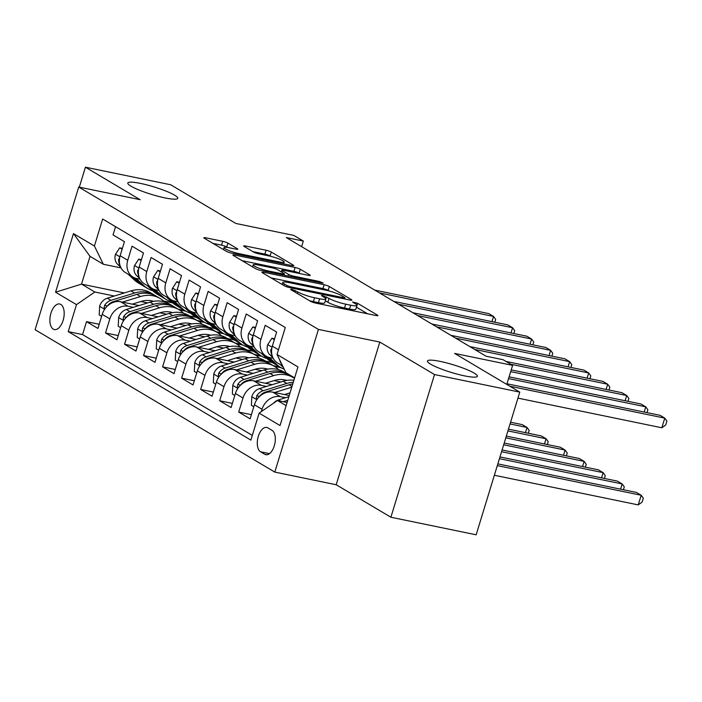 <?xml version="1.0" encoding="UTF-8"?>
<svg xmlns="http://www.w3.org/2000/svg" width="702" height="702" viewBox="0 0 702 702"><rect width="100%" height="100%" fill="white"/><g stroke="black" fill="none" stroke-linecap="round" stroke-linejoin="round"><path stroke-width="1.05" d="M291.672 289.215L290.637 289.514L310.477 301.298A4.001 0.605 17 0 0 315.689 303.097L375.947 315.505A4.001 0.605 17 0 0 377.913 315.567A4.001 0.605 17 0 0 377.43 315.093L357.59 303.308L352.562 302L355.466 303.861A12.811 1.939 17 0 1 357.011 305.405A12.811 1.939 17 0 1 350.728 305.203L345.709 304.168A12.811 1.939 17 0 1 329.019 298.411L322.806 295.63L321.428 295.586L324.333 297.446A12.811 1.939 17 0 1 325.877 298.991A12.811 1.939 17 0 1 319.594 298.789L314.575 297.753A12.811 1.939 17 0 1 297.885 291.997L291.672 289.215M164.961 197.903A26.106 3.949 17 0 0 177.746 198.306A26.106 3.949 17 0 0 165.935 191.084A26.106 3.949 17 0 0 140.611 183.441A26.106 3.949 17 0 0 127.817 183.038A26.106 3.949 17 0 0 139.628 190.26A26.106 3.949 17 0 0 164.961 197.903M464.584 375.877A26.106 3.949 17 0 0 477.378 376.281A26.106 3.949 17 0 0 465.566 369.059A26.106 3.949 17 0 0 440.233 361.416A26.106 3.949 17 0 0 427.448 361.012A26.106 3.949 17 0 0 439.259 368.234A26.106 3.949 17 0 0 464.584 375.877M53.264 329.115A13.057 6.801 -78.4 0 0 54.405 329.563A13.057 6.801 -78.4 0 0 63.434 319.278A13.057 6.801 -78.4 0 0 60.811 304.44A13.057 6.801 -78.4 0 0 59.67 303.992A13.057 6.801 -78.4 0 0 50.641 314.277A13.057 6.801 -78.4 0 0 53.264 329.115M227.913 243.103A4.001 0.605 17 0 0 222.701 241.304L205.8 237.82A4.001 0.605 17 0 0 203.834 237.759A4.001 0.605 17 0 0 204.317 238.241L226.351 251.325A4.001 0.605 17 0 0 231.563 253.124L291.821 265.54A4.001 0.605 17 0 0 293.787 265.602A4.001 0.605 17 0 0 293.304 265.119L271.27 252.036A4.001 0.605 17 0 0 266.058 250.237L245.63 246.025A4.001 0.605 17 0 0 243.673 245.963A4.001 0.605 17 0 0 244.156 246.446L253.58 252.044A4.001 0.605 17 0 0 258.801 253.843L268.927 255.932A10.714 1.623 17 0 1 279.317 259.073A10.714 1.623 17 0 1 284.161 262.03A10.714 1.623 17 0 1 278.913 261.864L239.242 253.694A10.714 1.623 17 0 1 228.852 250.553A10.714 1.623 17 0 1 224.008 247.595A10.714 1.623 17 0 1 229.256 247.762L235.863 249.122A4.001 0.605 17 0 0 237.829 249.184A4.001 0.605 17 0 0 237.346 248.701L227.913 243.103L226.737 246.955A4.001 0.605 17 0 0 221.525 245.156L213.013 243.401M434.512 374.552L379.817 342.067L336.197 484.749L390.891 517.234L434.512 374.552L519.778 392.12L454.615 353.422L512.6 365.365L503.088 359.714L486.038 356.204L286.284 237.548L303.334 241.067L293.822 235.416L235.846 223.464L170.683 184.766L85.416 167.199L79.317 187.162M379.817 342.067L318.427 329.413L78.721 187.039L140.11 199.684L85.416 167.199M263.873 272.315A4.001 0.605 17 0 0 261.907 272.253A4.001 0.605 17 0 0 262.39 272.736L284.424 285.819A4.001 0.605 17 0 0 289.636 287.618L349.903 300.035A4.001 0.605 17 0 0 351.86 300.096A4.001 0.605 17 0 0 351.377 299.614L329.343 286.53A4.001 0.605 17 0 0 324.131 284.731L263.873 272.315L263.531 273.411M255.388 268.576L233.354 255.484A4.001 0.605 17 0 1 232.871 255.001A4.001 0.605 17 0 1 234.837 255.063L295.094 267.48A4.001 0.605 17 0 1 300.307 269.278L309.74 274.886A4.001 0.605 17 0 1 310.223 275.359A4.001 0.605 17 0 1 308.257 275.298L283.819 270.27A4.001 0.605 17 0 0 281.853 270.209A4.001 0.605 17 0 0 282.336 270.682L288.592 274.403A4.001 0.605 17 0 0 293.805 276.202L319.252 281.441L323.236 283.038L321.867 282.994L260.6 270.375A4.001 0.605 17 0 1 255.388 268.576M519.778 392.12L476.158 534.801L390.891 517.234M99.193 324.271L86.504 321.665L97.92 328.439L102.229 314.364L109.837 318.883A16.322 13.707 -59.3 0 1 128.194 306.274L133.327 307.327M118.217 335.574L105.528 332.959L116.944 339.742L121.253 325.667L128.861 330.186A16.322 13.707 -59.3 0 1 147.218 317.567L152.352 318.629M137.241 346.876L124.552 344.261L135.969 351.044L140.277 336.969L147.885 341.488A16.322 13.707 -59.3 0 1 166.242 328.869L171.376 329.931M156.265 358.178L143.577 355.563L154.993 362.337L159.301 348.262L166.909 352.79A16.322 13.707 -59.3 0 1 185.267 340.172L190.4 341.233M175.289 369.471L162.601 366.865L174.017 373.639L178.326 359.564L185.933 364.084A16.322 13.707 -59.3 0 1 204.291 351.474L209.424 352.527M194.314 380.774L181.625 378.159L193.041 384.942L197.35 370.867L204.958 375.386A16.322 13.707 -59.3 0 1 223.315 362.776L228.448 363.829M213.338 392.076L200.649 389.461L212.065 396.244L216.374 382.169L223.982 386.688A16.322 13.707 -59.3 0 1 242.339 374.069L247.473 375.131M232.362 403.378L219.673 400.763L231.09 407.546L235.398 393.462L243.006 397.99A16.322 13.707 -59.3 0 1 261.363 385.372L266.497 386.433M251.386 414.68L238.698 412.065L250.114 418.84L254.422 404.764A16.322 13.707 -59.3 0 1 272.78 392.155L289.215 395.542M282.652 365.961L277.65 362.995A16.322 13.707 -59.3 0 1 272.341 346.147L276.641 332.072L265.224 325.298L260.925 339.373A16.322 13.707 -59.3 0 0 266.233 356.212A16.322 13.707 -59.3 0 0 269.849 357.608L273.218 358.301M266.233 356.212L258.626 351.693A16.322 13.707 120.7 0 1 253.317 334.854L257.616 320.779L246.2 313.996L241.9 328.071A16.322 13.707 -59.3 0 0 247.209 344.91A16.322 13.707 -59.3 0 0 250.825 346.305L254.194 346.999M247.209 344.91L239.601 340.391A16.322 13.707 120.7 0 1 234.292 323.552L238.592 309.477L227.176 302.694L222.876 316.769A16.322 13.707 -59.3 0 0 228.185 333.608A16.322 13.707 -59.3 0 0 231.8 335.003L235.17 335.696M228.185 333.608L220.577 329.089A16.322 13.707 120.7 0 1 215.268 312.25L219.568 298.174L208.152 291.391L203.852 305.475A16.322 13.707 -59.3 0 0 209.161 322.315A16.322 13.707 -59.3 0 0 212.776 323.71L216.146 324.403M209.161 322.315L201.553 317.795A16.322 13.707 120.7 0 1 196.244 300.947L200.544 286.872L189.128 280.098L184.828 294.173A16.322 13.707 -59.3 0 0 190.137 311.012A16.322 13.707 -59.3 0 0 193.752 312.408L197.122 313.101M190.137 311.012L182.529 306.493A16.322 13.707 120.7 0 1 177.22 289.654L181.52 275.579L170.103 268.796L165.804 282.871A16.322 13.707 -59.3 0 0 171.112 299.71A16.322 13.707 -59.3 0 0 174.728 301.105L178.097 301.799M171.112 299.71L163.505 295.191A16.322 13.707 120.7 0 1 158.196 278.352L162.495 264.277L151.079 257.494L146.779 271.569A16.322 13.707 -59.3 0 0 152.088 288.408A16.322 13.707 -59.3 0 0 155.704 289.803L159.073 290.496M152.088 288.408L144.48 283.889A16.322 13.707 120.7 0 1 139.171 267.05L143.471 252.974L132.055 246.191L127.755 260.267A16.322 13.707 -59.3 0 0 133.064 277.115A16.322 13.707 -59.3 0 0 136.679 278.51L140.049 279.203M159.88 312.802L166.69 314.206M197.148 320.481L203.817 321.849M102.229 314.364A16.322 13.707 120.7 0 1 120.586 301.755L139.066 305.563M189.54 315.961L196.209 317.33M178.905 324.105L185.714 325.5M216.172 331.783L222.841 333.152M121.253 325.667A16.322 13.707 120.7 0 1 139.61 313.048L158.09 316.856M208.564 327.255L215.233 328.633M197.929 335.398L204.738 336.802M235.196 343.076L241.865 344.454M140.277 336.969A16.322 13.707 120.7 0 1 158.634 324.35L177.115 328.159M227.588 338.557L234.257 339.935M216.953 346.7L223.762 348.104M254.221 354.378L260.89 355.756M159.301 348.262A16.322 13.707 120.7 0 1 177.659 335.653L196.139 339.461M246.613 349.859L253.282 351.237M235.977 358.002L242.787 359.406M273.245 365.681L279.914 367.058M178.326 359.564A16.322 13.707 120.7 0 1 196.683 346.955L215.163 350.763M265.637 361.161L272.306 362.53M255.001 369.305L261.811 370.7M292.269 376.983L293.55 377.246M197.35 370.867A16.322 13.707 120.7 0 1 215.707 358.248L234.187 362.056M284.661 372.464L285.96 372.727L277.036 354.501L285.293 327.509L102.659 219.024L94.41 246.016L103.334 264.259L90.014 256.344L81.529 284.108L94.849 292.023L114.303 296.025M274.026 380.598L280.835 382.002M216.374 382.169A16.322 13.707 120.7 0 1 234.731 369.55L253.211 373.359M235.398 393.462A16.322 13.707 120.7 0 1 253.755 380.853L272.236 384.661M272.051 430.37L267.866 427.878A12.645 6.59 -78.4 0 0 266.76 427.448A12.645 6.59 -78.4 0 0 258.011 437.407A12.645 6.59 -78.4 0 0 260.556 451.79L264.742 454.273A12.645 6.59 -78.4 0 0 265.847 454.703A12.645 6.59 -78.4 0 0 274.596 444.743A12.645 6.59 -78.4 0 0 272.051 430.37M318.427 329.413L274.807 472.095L35.1 329.721L78.721 187.039M86.504 321.665L82.555 334.582L68.234 331.625L250.868 440.11L259.117 413.118L277.474 400.5L287.092 402.483M68.234 331.625L76.483 304.633L55.563 292.207L73.482 233.59L94.41 246.016M277.036 354.501L297.964 366.927L280.045 425.544L259.117 413.118M261.32 411.6L262.03 409.284A16.322 13.707 -59.3 0 1 280.388 396.674L285.521 397.727M281.993 364.628A16.322 13.707 -59.3 0 1 279.668 359.872M115.549 226.676L113.04 234.898L124.447 241.672L120.147 255.747A16.322 13.707 120.7 0 0 125.456 272.587L133.064 277.115M238.698 412.065L243.006 397.99M219.673 400.763L223.982 386.688M200.649 389.461L204.958 375.386M181.625 378.159L185.933 364.084M162.601 366.865L166.909 352.79M143.577 355.563L147.885 341.488M124.552 344.261L128.861 330.186M105.528 332.959L109.837 318.883M82.555 334.582L252.299 435.407M172.736 302.904L163.557 301.009M124.342 292.927L81.529 284.108L55.563 292.207M140.856 301.5L147.666 302.904M178.124 309.178L184.793 310.556M277.474 400.5L286.126 405.642M294.621 377.878L285.968 372.736M336.197 484.749L274.807 472.095M301.623 246.665L303.334 241.067M506.783 384.398L512.6 365.365M121.025 267.901L103.334 264.259M294.612 377.869L293.331 377.606M280.975 367.681L274.307 366.304M261.951 356.379L255.282 355.01M242.927 345.086L236.258 343.708M223.903 333.783L217.234 332.406M204.879 322.481L198.21 321.104M94.849 292.023L76.483 304.633M185.855 311.179L179.185 309.81M73.482 233.59L90.014 256.344M309.38 300.649A12.811 1.939 17 0 0 313.399 301.614L314.575 297.753M325.877 298.991L324.693 302.843A12.811 1.939 17 0 1 318.418 302.65L313.399 301.614M357.011 305.405L355.835 309.257A12.811 1.939 17 0 1 349.552 309.064L344.533 308.029A12.811 1.939 17 0 1 327.843 302.272L325.324 300.781M367.55 313.776L356.467 307.195M329.256 291.032L328.167 290.382A4.001 0.605 17 0 0 322.946 288.583L271.086 277.904M287.057 285.565L290.707 286.828L343.603 297.727L344.972 297.771L341.927 295.823A12.811 1.939 17 0 0 325.245 290.066L289.084 282.616A12.811 1.939 17 0 0 282.809 282.423A12.811 1.939 17 0 0 284.345 283.959L287.057 285.565L286.679 286.793M242.05 260.653L293.91 271.341L295.094 267.48M299.859 273.569L299.131 273.139A4.001 0.605 17 0 0 293.91 271.341M258.459 265.04A10.714 1.623 17 0 0 253.211 264.873A10.714 1.623 17 0 0 258.055 267.839A10.714 1.623 17 0 0 268.454 270.972L282.423 273.859A4.001 0.605 17 0 0 284.389 273.92A4.001 0.605 17 0 0 283.906 273.438L277.65 269.717A4.001 0.605 17 0 0 272.437 267.918L258.459 265.04M227.571 247.446L226.737 246.955M270.937 256.388L270.094 255.888A4.001 0.605 17 0 0 264.873 254.089L252.852 251.614M273.429 403.281A10.811 9.082 -59.3 0 1 278.571 399.877L288.864 396.7M494.357 475.254L638.25 504.905L641.198 495.261L636.442 492.435L497.841 463.882M287.759 400.298L283.257 401.693M497.306 465.61L641.198 495.261L643.322 498.218L642.146 502.079L638.25 504.905M517.936 398.131L661.828 427.772L664.776 418.138L509.819 386.205M661.828 427.772L665.724 424.947L666.9 421.095L664.776 418.138L660.02 415.312L506.967 383.775M284.45 394.559L290.049 392.83M274.579 392.523L291.76 387.214M253.808 406.765L251.386 405.326L251.842 396.49A10.811 9.082 -59.3 0 1 259.547 388.575L283.178 381.283A31.204 26.22 -59.3 0 1 293.901 380.238M259.459 396.551A10.811 9.082 -59.3 0 1 265.444 392.076L289.075 384.784A31.204 26.22 -59.3 0 1 292.769 383.915M293.278 382.248A31.204 26.22 120.7 0 0 286.793 383.424L263.162 390.724A10.811 9.082 120.7 0 0 256.757 395.831L256.327 398.025L257.485 398.771M499.429 458.669L622.174 483.959L617.418 481.133L499.964 456.932M620.586 489.171L622.174 483.959L624.297 486.916L623.429 489.75M265.426 383.257L274.289 380.519A25.904 21.762 -59.3 0 1 286.767 380.423M255.554 381.221L273.666 375.631A31.204 26.22 -59.3 0 1 293.269 377.571A31.204 26.22 -59.3 0 1 294.471 378.343M234.784 395.472L232.362 394.033L232.818 385.187A10.811 9.082 -59.3 0 1 240.523 377.272L264.154 369.98A31.204 26.22 -59.3 0 1 283.757 371.92L287.372 374.069A31.204 26.22 120.7 0 0 267.769 372.13L244.138 379.422A10.811 9.082 120.7 0 0 237.732 384.529L237.302 386.723L238.461 387.469M285.363 380.036A25.904 21.762 -59.3 0 1 285.854 380.598M240.435 385.249A10.811 9.082 -59.3 0 1 246.42 380.774L270.051 373.482A31.204 26.22 -59.3 0 1 289.654 375.421L293.269 377.571M288.487 374.78A31.204 26.22 120.7 0 0 287.372 374.069M501.553 451.728L603.15 472.657L598.394 469.831L502.088 449.991M601.561 477.869L603.15 472.657L605.273 475.623L604.404 478.457M246.402 371.955L255.265 369.217A25.904 21.762 -59.3 0 1 267.743 369.129M236.53 369.919L254.642 364.329A31.204 26.22 -59.3 0 1 274.245 366.268A31.204 26.22 -59.3 0 1 278.641 369.7M215.76 384.169L213.338 382.73L213.794 373.885A10.811 9.082 -59.3 0 1 221.499 365.97L245.13 358.678A31.204 26.22 -59.3 0 1 264.733 360.617L268.348 362.767A31.204 26.22 120.7 0 0 248.745 360.828L225.114 368.12A10.811 9.082 120.7 0 0 218.708 373.227L218.278 375.421L219.436 376.175M266.339 368.734A25.904 21.762 -59.3 0 1 266.83 369.296M221.411 373.947A10.811 9.082 -59.3 0 1 227.395 369.48L251.026 362.179A31.204 26.22 -59.3 0 1 270.63 364.127L274.245 366.268M269.463 363.478A31.204 26.22 120.7 0 0 268.348 362.767M503.676 444.787L584.125 461.363L579.369 458.538L504.203 443.05M582.537 466.567L584.125 461.363L586.249 464.32L585.38 467.155M227.378 360.652L236.241 357.915A25.904 21.762 -59.3 0 1 248.719 357.827M217.506 358.625L235.618 353.027A31.204 26.22 -59.3 0 1 255.221 354.975A31.204 26.22 -59.3 0 1 259.617 358.397M196.735 372.867L194.314 371.428L194.77 362.583A10.811 9.082 -59.3 0 1 202.474 354.677L226.105 347.376A31.204 26.22 -59.3 0 1 245.709 349.324L249.324 351.465A31.204 26.22 120.7 0 0 229.721 349.526L206.09 356.818A10.811 9.082 120.7 0 0 199.684 361.925L199.254 364.127L200.421 364.873M247.315 357.441A25.904 21.762 -59.3 0 1 247.806 357.994M202.387 362.653A10.811 9.082 -59.3 0 1 208.371 358.178L232.002 350.886A31.204 26.22 -59.3 0 1 251.606 352.825L255.221 354.975M250.438 352.176A31.204 26.22 120.7 0 0 249.324 351.465M505.8 437.837L565.101 450.061L560.345 447.235L506.326 436.109M563.513 455.265L565.101 450.061L567.225 453.018L566.356 455.852M274.324 339.671L271.893 338.232L267.637 344.814A10.811 9.082 120.7 0 0 269.884 354.773L272.841 357.555M280.379 364.61L283.354 367.4M644.164 412.039L645.752 406.835L508.564 378.571M647.007 412.627L647.876 409.792L645.752 406.835L640.996 404.01L509.09 376.834M271.849 348.131L270.788 349.938A10.811 9.082 120.7 0 0 271.955 354.931M274.587 338.785L271.893 338.232M255.3 328.369L252.869 326.93L248.613 333.511A10.811 9.082 120.7 0 0 250.86 343.48L253.817 346.253M261.355 353.317L267.497 359.064A31.204 26.22 120.7 0 0 271.332 361.951L274.947 364.101A31.204 26.22 120.7 0 0 276.105 364.742M269.278 357.476L277 364.715A31.204 26.22 120.7 0 0 280.844 367.602A31.204 26.22 120.7 0 0 284.257 369.252M625.14 400.745L626.728 395.533L510.687 371.63M627.983 401.333L628.852 398.49L626.728 395.533L621.972 392.708L511.214 369.893M264.97 355.458L271.104 361.214A31.204 26.22 120.7 0 0 274.947 364.101M280.844 367.602L277.229 365.461A31.204 26.22 -59.3 0 1 273.394 362.574L267.111 356.677M252.825 336.828L251.764 338.636A10.811 9.082 120.7 0 0 252.931 343.638M255.563 327.483L252.869 326.93M236.276 317.067L233.845 315.628L229.589 322.209A10.811 9.082 120.7 0 0 231.835 332.178L234.793 334.951M242.33 342.014L248.473 347.771A31.204 26.22 120.7 0 0 252.308 350.658L255.923 352.799A31.204 26.22 120.7 0 0 257.081 353.448M250.254 346.174L257.985 353.413A31.204 26.22 120.7 0 0 261.82 356.3A31.204 26.22 120.7 0 0 266.909 358.52M606.116 389.443L607.704 384.231L510.731 364.25M608.959 390.031L609.827 387.197L607.704 384.231L602.948 381.414L505.975 361.433M245.946 344.155L252.079 349.912A31.204 26.22 120.7 0 0 255.923 352.799M261.82 356.3L258.204 354.159A31.204 26.22 -59.3 0 1 254.37 351.272L248.087 345.384M233.801 325.526L232.739 327.343A10.811 9.082 120.7 0 0 233.906 332.336M236.539 316.181L233.845 315.628M217.251 305.774L214.821 304.326L210.565 310.916A10.811 9.082 120.7 0 0 212.811 320.875L215.768 323.648M223.306 330.712L229.449 336.469A31.204 26.22 120.7 0 0 233.283 339.356L236.899 341.505A31.204 26.22 120.7 0 0 238.057 342.146M231.23 334.872L238.961 342.12A31.204 26.22 120.7 0 0 242.795 345.007A31.204 26.22 120.7 0 0 247.885 347.218M587.091 378.141L588.68 372.938L474.649 349.438M589.934 378.729L590.803 375.895L588.68 372.938L583.924 370.112L469.892 346.612M226.922 332.862L233.055 338.61A31.204 26.22 120.7 0 0 236.899 341.505M242.795 345.007L239.18 342.857A31.204 26.22 -59.3 0 1 235.345 339.97L229.063 334.082M214.777 314.224L213.715 316.04A10.811 9.082 120.7 0 0 214.882 321.033M217.515 304.887L214.821 304.326M208.354 349.359L217.216 346.621A25.904 21.762 -59.3 0 1 229.694 346.525M198.482 347.323L216.593 341.734A31.204 26.22 -59.3 0 1 236.197 343.673A31.204 26.22 -59.3 0 1 240.593 347.104M177.711 361.565L175.289 360.126L175.746 351.29A10.811 9.082 -59.3 0 1 183.45 343.375L207.081 336.082A31.204 26.22 -59.3 0 1 226.685 338.022L230.3 340.172A31.204 26.22 120.7 0 0 210.697 338.224L187.065 345.524A10.811 9.082 120.7 0 0 180.66 350.631L180.23 352.825L181.397 353.571M228.29 346.139A25.904 21.762 -59.3 0 1 228.782 346.7M183.362 351.351A10.811 9.082 -59.3 0 1 189.347 346.876L212.978 339.584A31.204 26.22 -59.3 0 1 232.581 341.523L236.197 343.673M231.414 340.882A31.204 26.22 120.7 0 0 230.3 340.172M507.923 430.896L546.077 438.759L541.321 435.933L508.45 429.159M544.489 443.971L546.077 438.759L548.201 441.716L547.332 444.55M198.227 294.471L195.797 293.032L191.541 299.614A10.811 9.082 120.7 0 0 193.787 309.573L196.744 312.355M204.282 319.41L210.424 325.166A31.204 26.22 120.7 0 0 214.259 328.053L217.874 330.203A31.204 26.22 120.7 0 0 219.033 330.844M212.206 323.578L219.937 330.817A31.204 26.22 120.7 0 0 223.771 333.704A31.204 26.22 120.7 0 0 228.861 335.916M568.067 366.839L569.655 361.635L455.624 338.145M570.91 367.427L571.779 364.592L569.655 361.635L564.899 358.81L450.868 335.319M207.897 321.56L214.031 327.316A31.204 26.22 120.7 0 0 217.874 330.203M223.771 333.704L220.156 331.555A31.204 26.22 -59.3 0 1 216.321 328.668L210.038 322.78M195.753 302.931L194.691 304.738A10.811 9.082 120.7 0 0 195.858 309.731M198.49 293.585L195.797 293.032M189.329 338.057L198.192 335.319A25.904 21.762 -59.3 0 1 210.67 335.223M179.458 336.021L197.569 330.431A31.204 26.22 -59.3 0 1 217.172 332.371A31.204 26.22 -59.3 0 1 221.569 335.802M158.687 350.272L156.265 348.833L156.721 339.987A10.811 9.082 -59.3 0 1 164.426 332.072L188.057 324.78A31.204 26.22 -59.3 0 1 207.66 326.72L211.276 328.869A31.204 26.22 120.7 0 0 191.672 326.93L168.041 334.222A10.811 9.082 120.7 0 0 161.635 339.329L161.206 341.523L162.373 342.269M209.275 334.836A25.904 21.762 -59.3 0 1 209.758 335.398M164.338 340.049A10.811 9.082 -59.3 0 1 170.323 335.574L193.954 328.282A31.204 26.22 -59.3 0 1 213.557 330.221L217.172 332.371M212.39 329.58A31.204 26.22 120.7 0 0 211.276 328.869M510.047 423.955L527.053 427.457L522.297 424.631L510.573 422.218M525.465 432.669L527.053 427.457L529.176 430.414L528.308 433.257M179.203 283.169L176.772 281.73L172.516 288.311A10.811 9.082 120.7 0 0 174.763 298.271L177.72 301.053M185.258 308.117L191.4 313.864A31.204 26.22 120.7 0 0 195.235 316.751L198.85 318.901A31.204 26.22 120.7 0 0 200.009 319.542M193.182 312.276L200.912 319.515A31.204 26.22 120.7 0 0 204.747 322.402A31.204 26.22 120.7 0 0 209.837 324.614M549.043 355.545L550.631 350.333L436.6 326.842M551.886 356.125L552.755 353.29L550.631 350.333L545.875 347.508L431.844 324.017M188.873 310.258L195.007 316.014A31.204 26.22 120.7 0 0 198.85 318.901M204.747 322.402L201.132 320.261A31.204 26.22 -59.3 0 1 197.297 317.365L191.014 311.477M176.728 291.628L175.667 293.436A10.811 9.082 120.7 0 0 176.834 298.438M179.466 282.283L176.772 281.73M170.305 326.755L179.168 324.017A25.904 21.762 -59.3 0 1 191.646 323.929M160.433 324.719L178.545 319.129A31.204 26.22 -59.3 0 1 198.148 321.068A31.204 26.22 -59.3 0 1 202.545 324.5M139.663 338.969L137.241 337.53L137.697 328.685A10.811 9.082 -59.3 0 1 145.402 320.77L169.033 313.478A31.204 26.22 -59.3 0 1 188.636 315.417L192.251 317.567A31.204 26.22 120.7 0 0 172.648 315.628L149.017 322.92A10.811 9.082 120.7 0 0 142.611 328.027L142.181 330.221L143.348 330.967M190.251 323.534A25.904 21.762 -59.3 0 1 190.733 324.096M145.314 328.747A10.811 9.082 -59.3 0 1 151.299 324.28L174.93 316.979A31.204 26.22 -59.3 0 1 194.533 318.927L198.148 321.068M193.366 318.278A31.204 26.22 120.7 0 0 192.251 317.567M160.179 271.867L157.748 270.428L153.492 277.009A10.811 9.082 120.7 0 0 155.739 286.978L158.696 289.75M166.234 296.814L172.376 302.562A31.204 26.22 120.7 0 0 176.211 305.458L179.826 307.599A31.204 26.22 120.7 0 0 180.984 308.248M174.157 300.974L181.888 308.213A31.204 26.22 120.7 0 0 185.723 311.1A31.204 26.22 120.7 0 0 190.812 313.32M530.019 344.243L531.607 339.031L417.576 315.54M532.862 344.831L533.731 341.997L531.607 339.031L526.851 336.205L412.82 312.715M169.849 298.955L175.991 304.712A31.204 26.22 120.7 0 0 179.826 307.599M185.723 311.1L182.108 308.959A31.204 26.22 -59.3 0 1 178.273 306.072L171.99 300.184M157.704 280.326L156.643 282.134A10.811 9.082 120.7 0 0 157.81 287.136M160.451 270.981L157.748 270.428M151.281 315.452L160.144 312.715A25.904 21.762 -59.3 0 1 172.622 312.627M141.409 313.425L159.521 307.827A31.204 26.22 -59.3 0 1 179.124 309.766A31.204 26.22 -59.3 0 1 183.52 313.197M120.639 327.667L118.217 326.228L118.673 317.383A10.811 9.082 -59.3 0 1 126.378 309.477L150.009 302.176A31.204 26.22 -59.3 0 1 169.612 304.124L173.227 306.265A31.204 26.22 120.7 0 0 153.624 304.326L129.993 311.618A10.811 9.082 120.7 0 0 123.587 316.725L123.157 318.927L124.324 319.673M171.227 312.232A25.904 21.762 -59.3 0 1 171.709 312.794M126.29 317.453A10.811 9.082 -59.3 0 1 132.274 312.978L155.905 305.686A31.204 26.22 -59.3 0 1 175.509 307.625L179.124 309.766M174.342 306.976A31.204 26.22 120.7 0 0 173.227 306.265M141.155 260.565L138.724 259.126L134.468 265.716A10.811 9.082 120.7 0 0 136.715 275.675L139.672 278.448M147.209 285.512L153.352 291.269A31.204 26.22 120.7 0 0 157.187 294.156L160.802 296.297A31.204 26.22 120.7 0 0 161.96 296.946M155.133 289.672L162.864 296.92A31.204 26.22 120.7 0 0 166.699 299.807A31.204 26.22 120.7 0 0 171.788 302.018M510.995 332.941L512.583 327.737L398.552 304.238M513.838 333.529L514.706 330.695L512.583 327.737L507.827 324.912L393.804 301.412M150.825 287.662L156.967 293.41A31.204 26.22 120.7 0 0 160.802 296.297M166.699 299.807L163.083 297.657A31.204 26.22 -59.3 0 1 159.249 294.77L152.966 288.882M138.68 269.024L137.618 270.84A10.811 9.082 120.7 0 0 138.785 275.833M141.427 259.687L138.724 259.126M132.257 304.159L141.12 301.421A25.904 21.762 -59.3 0 1 153.598 301.325M122.385 302.123L140.497 296.525A31.204 26.22 -59.3 0 1 160.1 298.473A31.204 26.22 -59.3 0 1 164.496 301.895M101.614 316.365L99.193 314.926L99.649 306.09A10.811 9.082 -59.3 0 1 107.353 298.174L130.984 290.882A31.204 26.22 -59.3 0 1 150.588 292.822L154.203 294.963A31.204 26.22 120.7 0 0 134.6 293.024L110.969 300.324A10.811 9.082 120.7 0 0 104.563 305.423L104.133 307.625L105.3 308.371M152.202 300.939A25.904 21.762 -59.3 0 1 152.685 301.491M107.266 306.151A10.811 9.082 -59.3 0 1 113.25 301.676L136.881 294.384A31.204 26.22 -59.3 0 1 156.485 296.323L160.1 298.473M155.317 295.682A31.204 26.22 120.7 0 0 154.203 294.963M122.13 249.271L119.7 247.832L115.444 254.414A10.811 9.082 120.7 0 0 117.69 264.373L120.647 267.155M128.185 274.21L134.328 279.966A31.204 26.22 120.7 0 0 138.162 282.853L141.778 285.003A31.204 26.22 120.7 0 0 142.936 285.644M136.109 278.369L143.84 285.617A31.204 26.22 120.7 0 0 147.674 288.504A31.204 26.22 120.7 0 0 152.764 290.716M491.97 321.639L493.559 316.435L379.536 292.936M494.813 322.227L495.682 319.392L493.559 316.435L488.803 313.61L374.78 290.119M131.8 276.36L137.943 282.116A31.204 26.22 120.7 0 0 141.778 285.003M147.674 288.504L144.059 286.355A31.204 26.22 -59.3 0 1 140.225 283.468L133.942 277.58M119.656 257.731L118.594 259.538A10.811 9.082 120.7 0 0 119.761 264.531M122.402 248.385L119.7 247.832M120.586 301.755L128.194 306.274M139.61 313.048L147.218 317.567M158.634 324.35L166.242 328.869M177.659 335.653L185.267 340.172M196.683 346.955L204.291 351.474M215.707 358.248L223.315 362.776M234.731 369.55L242.339 374.069M253.755 380.853L261.363 385.372M272.78 392.155L280.388 396.674M272.341 346.147L278.475 349.798M120.147 255.747L127.755 260.267M139.171 267.05L146.779 271.569M158.196 278.352L165.804 282.871M177.22 289.654L184.828 294.173M196.244 300.947L203.852 305.475M215.268 312.25L222.876 316.769M234.292 323.552L241.9 328.071M253.317 334.854L260.925 339.373M254.422 404.764L262.03 409.284M267.032 454.747L264.742 454.273M269.515 453.632L260.556 451.79M297.42 293.541L297.885 291.997M318.418 302.65L319.594 298.789M325.868 298.789L326.456 296.893M327.843 302.272L329.019 298.411M344.533 308.029L345.709 304.168M349.552 309.064L350.728 305.203M357.011 305.203L357.59 303.308M377.246 315.698L377.43 315.093M294.849 292.014L295.323 290.479M322.946 288.583L324.131 284.731M328.167 290.382L329.343 286.53M351.193 300.228L351.377 299.614M290.417 287.776L290.707 286.828M343.313 298.675L343.603 297.727M283.88 285.495L284.345 283.959M234.494 256.169L234.837 255.063M299.131 273.139L300.307 269.278M309.547 275.491L309.74 274.886M281.871 272.227L282.336 270.682M288.092 276.035L288.592 274.403M293.515 277.158L293.805 276.202M318.962 282.397L319.252 281.441M268.155 271.928L268.454 270.972M282.134 274.807L282.423 273.859M237.162 249.315L237.346 248.701M238.952 254.65L239.242 253.694M278.624 262.82L278.913 261.864M245.296 247.122L245.63 246.025M264.873 254.089L266.058 250.237M270.094 255.888L271.27 252.036M293.12 265.733L293.304 265.119M205.458 238.917L205.8 237.82M221.525 245.156L222.701 241.304M278.571 399.877L280.774 401.184M251.825 396.709L256.835 399.684M289.075 384.784L291.979 386.504M283.178 381.283L286.793 383.424M265.444 392.076L266.19 392.523M259.547 388.575L263.162 390.724M259.565 396.411L256.757 395.831M232.801 385.407L237.811 388.382M270.051 373.482L273.666 375.631M264.154 369.98L267.769 372.13M246.42 380.774L247.165 381.221M240.523 377.272L244.138 379.422M240.54 385.108L237.732 384.529M213.777 374.105L218.787 377.088M251.026 362.179L254.642 364.329M245.13 358.678L248.745 360.828M227.395 369.48L228.141 369.919M221.499 365.97L225.114 368.12M221.516 373.806L218.708 373.227M194.752 362.811L199.763 365.786M232.002 350.886L235.618 353.027M226.105 347.376L229.721 349.526M208.371 358.178L209.117 358.617M202.474 354.677L206.09 356.818M202.492 362.504L199.684 361.925M272.051 347.209L267.743 344.647M272.323 356.221L269.884 354.773M271.595 350.105L270.788 349.938M253.027 335.907L248.719 333.345M271.104 361.214L267.497 359.064M277 364.715L273.394 362.574M253.299 344.928L250.86 343.48M252.571 338.803L251.764 338.636M234.003 324.605L229.694 322.051M252.079 349.912L248.473 347.771M257.985 353.413L254.37 351.272M234.275 333.625L231.835 332.178M233.547 327.501L232.739 327.343M214.979 313.303L210.67 310.749M233.055 338.61L229.449 336.469M238.961 342.12L235.345 339.97M215.251 322.323L212.811 320.875M214.522 316.207L213.715 316.04M175.728 351.509L180.739 354.484M212.978 339.584L216.593 341.734M207.081 336.082L210.697 338.224M189.347 346.876L190.093 347.323M183.45 343.375L187.065 345.524M183.468 351.202L180.66 350.631M195.955 302.009L191.646 299.447M214.031 327.316L210.424 325.166M219.937 330.817L216.321 328.668M196.227 311.021L193.787 309.573M195.498 304.905L194.691 304.738M156.704 340.207L161.714 343.181M193.954 328.282L197.569 330.431M188.057 324.78L191.672 326.93M170.323 335.574L171.069 336.021M164.426 332.072L168.041 334.222M164.444 339.908L161.635 339.329M176.93 290.707L172.622 288.145M195.007 316.014L191.4 313.864M200.912 319.515L197.297 317.365M177.202 299.728L174.763 298.271M176.474 293.603L175.667 293.436M137.68 328.905L142.69 331.879M174.93 316.979L178.545 319.129M169.033 313.478L172.648 315.628M151.299 324.28L152.044 324.719M145.402 320.77L149.017 322.92M145.419 328.606L142.611 328.027M157.906 279.405L153.598 276.851M175.991 304.712L172.376 302.562M181.888 308.213L178.273 306.072M158.178 288.425L155.739 286.978M157.45 282.301L156.643 282.134M118.656 317.602L123.666 320.586M155.905 305.686L159.521 307.827M150.009 302.176L153.624 304.326M132.274 312.978L133.02 313.417M126.378 309.477L129.993 311.618M126.395 317.304L123.587 316.725M138.882 268.103L134.573 265.549M156.967 293.41L153.352 291.269M162.864 296.92L159.249 294.77M139.154 277.123L136.715 275.675M138.426 271.007L137.618 270.84M99.631 306.309L104.642 309.284M136.881 294.384L140.497 296.525M130.984 290.882L134.6 293.024M113.25 301.676L113.996 302.114M107.353 298.174L110.969 300.324M107.371 306.002L104.563 305.423M119.858 256.809L115.549 254.247M137.943 282.116L134.328 279.966M143.84 285.617L140.225 283.468M120.13 265.821L117.69 264.373M119.401 259.705L118.594 259.538M344.612 298.947L344.972 297.771M282.178 284.485L282.809 282.423M281.335 271.911L281.853 270.209M252.588 266.909L253.211 264.873M283.994 275.193L284.389 273.92M223.403 249.579L224.008 247.595M283.608 263.847L284.161 262.03"/></g></svg>
